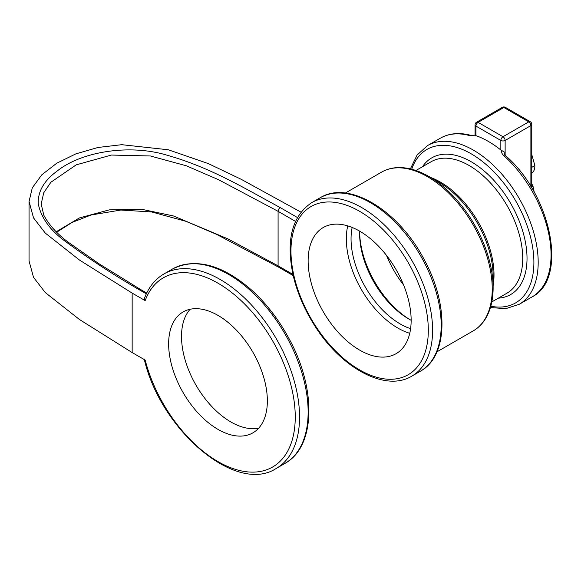 <?xml version="1.0" encoding="UTF-8"?>
<svg xmlns="http://www.w3.org/2000/svg" width="581" height="581" viewBox="0 0 581 581"><rect width="100%" height="100%" fill="white"/><g stroke="black" fill="none" stroke-linecap="round" stroke-linejoin="round"><path stroke-width="0.87" d="M132.156 293.1L145.163 300.609A109.257 63.082 60 0 1 263.941 327.205A109.257 63.082 60 0 1 263.941 470.639A109.257 63.082 60 0 1 145.163 360.082L132.156 352.573L132.156 293.1L79.386 259.983L45.296 233.104L33.531 217.89L29.05 201.513L32.289 187.83L41.788 174.83L56.706 163.246L75.871 153.863L98.007 147.472L121.763 144.691L168.337 149.782L208.281 163.588L241.18 179.289L300.951 212.13M145.163 300.609L144.248 298.903C148.351 287.573 154.938 279.243 164.002 273.905A112.293 64.832 -120 0 1 276.295 338.745A112.293 64.832 -120 0 1 276.295 468.409L284.879 463.449A112.293 64.832 60 0 0 284.879 333.784A112.293 64.832 60 0 0 172.586 268.952C196.022 257.477 222.516 264.66 252.074 290.5C266.861 304.052 279.352 320.414 289.541 339.587C316.652 389.524 315.454 446.971 284.879 463.449M29.05 201.513L29.05 260.985L33.531 277.362L45.296 292.577L79.386 319.456L132.156 352.573M190.132 309.266A69.807 40.3 -120 0 0 187.22 366.35A69.807 40.3 -120 0 0 230.875 421.959A69.807 40.3 -120 0 0 258.741 428.095M217.998 429.388A69.807 40.3 60 0 1 172.397 367.882A69.807 40.3 60 0 1 183.095 311.946A69.807 40.3 60 0 1 252.902 352.246A69.807 40.3 60 0 1 252.902 432.845A69.807 40.3 60 0 1 217.998 429.388M534.28 192.333L532.966 186.065L531.782 183.778M531.782 169.027L531.782 165.483M531.383 173.123C533.685 172.099 534.847 169.579 534.869 165.57L531.782 154.626M411.145 320.356A72.836 42.057 -120 0 0 379.349 247.056A72.836 42.057 -120 0 0 323.218 227.541A72.836 42.057 -120 0 0 323.218 311.648A72.836 42.057 -120 0 0 396.053 353.706A72.836 42.057 -120 0 0 411.145 320.356M428.938 176.501L438.844 182.216A76.765 44.316 60 0 1 493.124 276.229L493.124 287.668A90.767 52.406 -120 0 0 428.938 176.501C418.117 170.269 407.76 167.292 397.869 167.582C391.892 167.807 386.467 169.318 381.594 172.114A91.653 52.915 60 0 1 452.221 196.668A91.653 52.915 60 0 1 492.23 288.902A91.653 52.915 60 0 1 473.246 330.865L436.948 351.825M468.94 135.409L475.243 135.22L470.276 135.191A3.036 2.157 104.4 0 0 470.269 135.191A3.036 2.157 104.4 0 0 468.94 135.409A91.653 52.915 60 0 0 440.427 138.147C449.055 133.303 459.005 132.315 470.269 135.191A3.036 2.157 104.4 0 1 470.327 135.206M500.844 150.021A91.653 52.915 -120 0 0 475.955 135.649L475.955 126.084A3.036 1.75 -60 0 1 478.098 122.366A3.036 1.75 -120 0 0 476.58 122.213A3.036 3.036 0 0 0 475.062 124.842A3.036 1.75 0 0 0 475.955 126.084L500.844 140.457A3.036 1.75 0 0 0 505.136 140.457A3.036 1.75 -120 0 0 503.952 137.552A3.036 1.75 -120 0 0 502.993 136.738A3.036 1.75 120 0 0 500.844 140.457L500.844 150.021L501.955 150.646C501.338 152.237 501.875 153.82 503.567 155.396A91.653 52.915 60 0 1 551.064 254.936A91.653 52.915 60 0 1 532.08 296.898L519.203 304.328A91.653 52.915 -120 0 0 538.188 262.372A91.653 52.915 -120 0 0 498.178 170.131A91.653 52.915 -120 0 0 427.551 145.577L417.085 155.062L410.375 168.889M475.955 135.649L475.243 135.228M532.08 296.898C568.734 278.56 551.02 194.192 505.02 155.2A3.036 1.22 131.9 0 0 505.02 155.192A3.036 1.22 131.9 0 0 503.567 155.396M505.012 155.192L504.25 154.096L505.136 152.549L505.136 140.457L530.889 125.583A3.036 1.75 0 0 0 531.782 124.349A3.036 3.036 0 0 0 530.264 121.719A3.036 1.75 120 0 0 528.746 121.872A3.036 1.75 60 0 1 530.889 125.583L530.889 186.566M501.955 150.646L505.136 152.549L505.136 155.359M502.333 107.347A3.036 1.75 60 0 1 503.85 107.5A3.036 1.75 -60 0 1 505.368 107.347A3.036 3.036 0 0 0 502.333 107.347L476.58 122.213M347.728 225.886A72.836 42.057 -120 0 0 409.743 333.305M352.166 227.461A69.502 40.125 -120 0 0 410.6 328.672M359.697 231.18A69.502 40.125 -120 0 0 359.639 233.874A69.502 40.125 -120 0 0 408.784 318.998A69.502 40.125 -120 0 0 411.145 320.291M359.654 232.538A72.836 42.057 -120 0 0 409.946 319.652M386.532 255.422A72.836 42.057 -120 0 0 403.563 284.93M297.399 217.519L280.231 207.606A3.036 1.75 120 0 0 278.088 211.324L295.475 221.368M280.231 207.606C244.942 188.578 210.896 167.531 166.645 155.091C129.505 143.899 81.652 151.532 57.388 170.865C44.163 180.495 37.78 191.41 38.237 203.619C41.048 217.926 50.38 230.73 66.227 242.023C88.726 258.625 112.852 274.406 138.598 289.382A3.036 1.75 -60 0 1 140.115 289.229L146.717 293.042M140.115 289.236L98.763 263.607L68.159 242.161C56.974 233.765 48.848 224.753 43.778 215.123L41.193 203.989L43.72 192.79L50.917 182.231L76.234 164.837L111.429 155.054L150.326 155.969L186.247 165.767L218.558 179.711L278.088 211.324L278.088 265.844L228.05 238.936L173.407 215.943L142.149 209.378L109.293 209.864L79.415 217.948L56.234 231.732M138.598 289.382L146.332 293.848M293.216 275.605L278.713 267.231A3.036 1.75 -60 0 1 278.088 265.844L292.947 274.421M432.605 330.269A100.15 57.824 -120 0 0 388.885 229.48A100.15 57.824 -120 0 0 311.706 202.646C291.778 216.205 285.67 240.781 293.398 276.374C297.407 292.969 304.27 309.027 313.98 324.547C340.451 367.722 385.341 392.444 411.856 376.118A100.15 57.824 -120 0 0 432.605 330.269M311.706 202.646L320.291 197.693A100.15 57.824 60 0 1 397.469 224.52A100.15 57.824 60 0 1 441.19 325.316A100.15 57.824 60 0 1 420.441 371.165L411.856 376.118M531.782 186.748L532.966 186.065M531.862 167.299L534.869 165.57M428.313 330.269A97.121 56.074 60 0 1 325.302 339.471A97.121 56.074 60 0 1 325.302 202.123A97.121 56.074 60 0 1 428.313 330.269M493.124 285.714A75.871 43.807 -120 0 0 494.01 274.995A75.871 43.807 -120 0 0 430.637 177.481M415.938 170.509L431.146 161.721A75.871 43.807 60 0 1 489.616 182.049A75.871 43.807 60 0 1 522.733 258.407A75.871 43.807 60 0 1 507.024 293.144L491.809 301.924M498.331 298.162A78.907 45.558 -120 0 0 527.025 258.407A78.907 45.558 -120 0 0 485.229 171.911A78.907 45.558 -120 0 0 422.46 166.74M411.704 169.224A88.617 51.164 60 0 1 481.141 160.472A88.617 51.164 60 0 1 533.895 262.372A88.617 51.164 60 0 1 490.807 306.231M528.746 121.872L502.993 136.738L478.098 122.366L503.85 107.5L528.746 121.872M56.72 232.204L72.051 222.443L91.057 214.999L120.841 210.039L151.692 211.963L185.818 221.281L216.299 234.23L278.72 267.231M172.586 268.952L164.002 273.905M144.211 359.007C160.443 430.107 236.169 494.845 276.295 468.409M320.291 197.693C349.087 179.696 399.35 211.121 424.5 260.194C448.866 304.785 447.944 356.313 420.441 371.165M381.594 172.114L345.288 193.074M493.124 287.668C493.109 300.159 490.502 310.61 485.309 319.034C482.128 324.096 478.105 328.04 473.246 330.865M490.429 307.552L505.76 308.656L519.203 304.328M440.427 138.147L427.551 145.577M531.782 188.026L531.782 124.349M530.264 121.719L505.368 107.347M475.062 124.842L475.062 134.945"/></g></svg>
